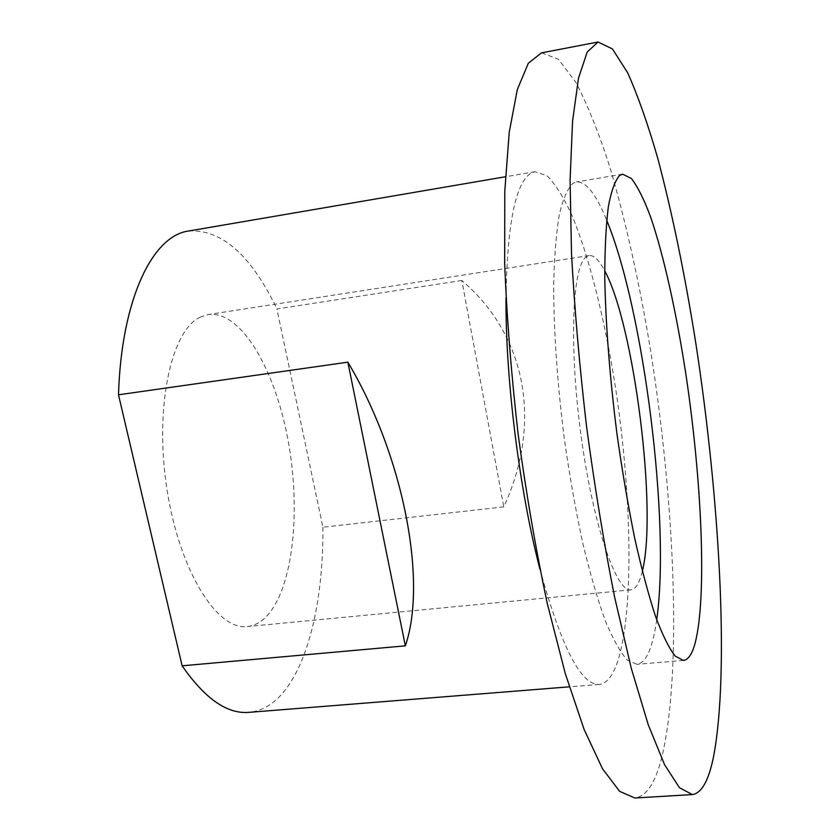 <?xml version="1.0" encoding="UTF-8"?>
<svg xmlns="http://www.w3.org/2000/svg" width="840" height="840" viewBox="0 0 840 840"><rect width="100%" height="100%" fill="white"/><g stroke="black" fill="none" stroke-linecap="round" stroke-linejoin="round"><path stroke-width="0.63" stroke-dasharray="4.2 3.15" d="M642.337 571.252C639.576 582.95 635.796 589.145 630.987 589.848C616.644 592.746 593.554 526.606 581.385 438.039C569.079 349.524 572.019 268.454 585.47 257.491L589.134 255.549C593.964 255.035 599.162 260.106 604.716 270.764M200.403 317.058C171.276 329.931 154.172 407.253 166.918 489.069C179.382 570.969 217.234 630.767 247.254 626.556C254.321 625.8 260.778 622.377 266.627 616.287C293.328 587.885 301.214 509.87 287.847 439.163C274.712 368.435 240.639 310.159 208.194 314.57L200.403 317.058M461.843 280.466L276.895 308.952L322.906 527.216L503.769 506.856C542 424.074 527.478 336.483 461.843 280.466L503.769 506.856M188.633 231.011C221.613 229.047 251.034 255.035 276.895 308.952M322.906 527.216C323.421 596.568 309.813 660.45 283.427 692.181C273.336 704.361 261.828 711.081 248.892 712.351M656.702 619.721C655.211 630.441 653.268 639.398 650.874 646.611C647.188 657.72 642.516 663.621 636.877 664.303L627.365 660.114C620.413 652.449 613.085 639.408 605.399 620.981C597.639 599.54 590.111 573.636 582.803 543.249C575.809 510.825 569.688 476.322 564.449 439.772C557.393 384.584 553.675 330.603 553.665 285.317C554.305 257.019 556.185 233.447 559.303 214.631C563.031 198.87 567.599 188.444 573.006 183.351L576.492 181.934C586.016 181.346 596.085 194.124 606.7 220.248M541.538 52.868L558.4 59.22L575.936 82.415C587.643 105.011 598.93 133.161 609.788 166.856C625.684 221.046 639.188 281.62 650.286 348.569C674.898 502.299 682.542 675.528 661.143 759.885C654.77 783.825 646.002 796.53 634.83 798M506.006 297.707C507.213 223.493 515.666 181.923 531.363 172.988L535.028 171.696L547.134 175.844C555.587 184.349 564.018 197.873 572.428 216.426C589.008 256.956 603.698 315.504 614.145 379.019C631.964 490.298 634.82 613.767 616.591 664.566C611.95 677.009 606.154 683.634 599.225 684.453C581.059 685.377 561.33 647.052 540.025 569.478M589.134 255.549L208.194 314.57M630.987 589.848L247.254 626.556M622.598 174.174L576.492 181.934M683.476 660.45L636.877 664.303M535.028 171.696L505.428 176.757M599.225 684.453L569.279 686.837"/><path stroke-width="1.26" d="M604.716 270.764C634.316 325.353 657.562 511.056 642.337 571.252M405.353 645.845L182.133 665.805L118.492 394.8L347.855 362.166L405.353 645.845C427.529 581.238 403.483 455.438 347.855 362.166M118.492 394.8C121.443 298.568 152.817 235.578 188.633 231.011L505.428 176.757M569.279 686.837L248.892 712.351C227.178 714.21 204.928 698.691 182.133 665.805M695.205 642.821C692.234 653.95 688.327 659.831 683.476 660.45L675.213 656.114C669.071 648.312 662.519 635.093 655.547 616.434C648.459 594.741 641.487 568.533 634.62 537.831C627.995 505.06 622.083 470.211 616.885 433.314C609.714 376.352 605.672 324.45 604.758 277.62C604.8 249.155 605.997 225.488 608.36 206.63C611.289 190.88 615.048 180.506 619.626 175.508L622.598 174.174L631.46 178.542C637.801 186.847 644.27 199.889 650.874 217.675C664.02 256.515 676.337 312.469 685.692 373.065C701.757 479.273 707.133 596.243 695.205 642.821M606.7 220.248C643.954 310.495 670.562 523.079 656.702 619.721M598.028 42.021L612.444 48.93L627.669 72.807C637.98 95.886 648.05 124.509 657.867 158.686C672.347 213.591 684.947 274.817 695.678 342.353C719.554 497.385 729.677 671.664 713.591 756.441C708.76 780.497 701.683 793.212 692.349 794.577L679.445 787.71L664.577 764.704L648.26 724.763L631.271 668.251L614.597 597.041C603.95 543.28 594.583 486.286 586.499 426.048C579.464 365.673 574.466 308.091 571.505 253.312L570.087 180.075L572.575 120.981L578.519 78.099L587.234 51.996L598.028 42.021M692.349 794.577L634.83 798L619.626 791.343L602.49 768.736L584.083 729.383L565.309 673.659L547.271 603.414C535.972 550.368 526.27 494.099 518.186 434.595C511.329 374.923 506.825 317.971 504.683 263.728L504.798 191.09L509.219 132.321L517.335 89.502L528.339 63.231L541.422 52.889L598.133 42M540.025 569.478C519.477 490.928 505.459 378.893 506.006 297.707"/></g></svg>
